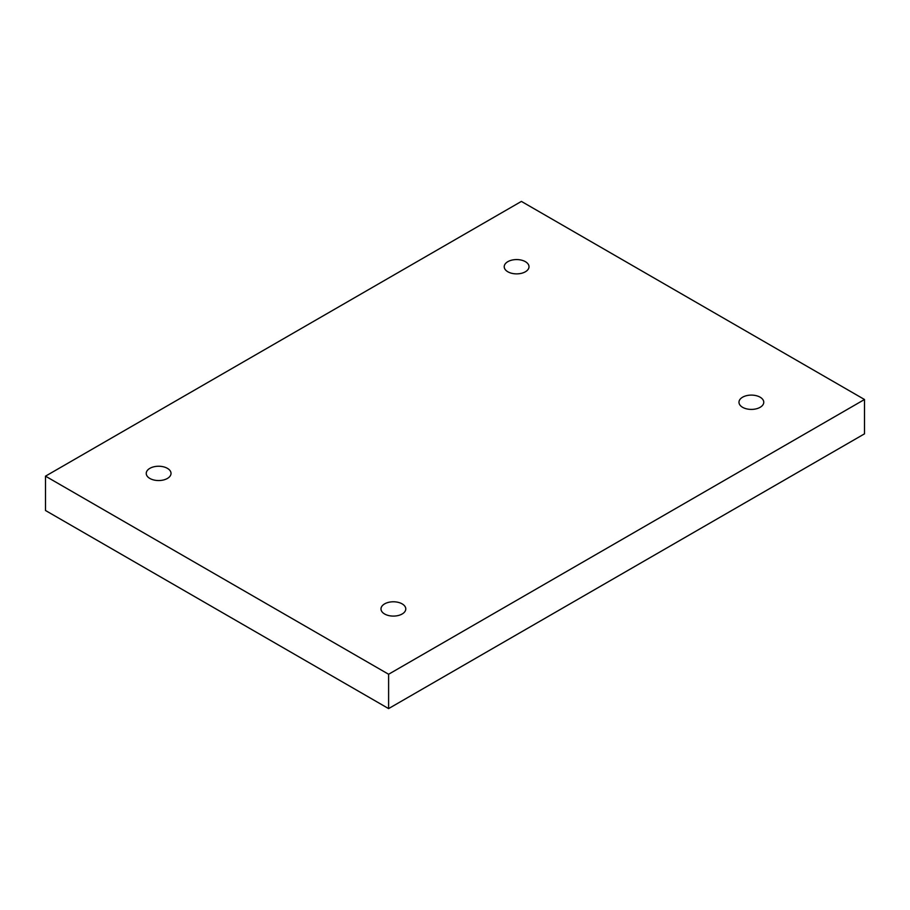 <?xml version="1.0" encoding="UTF-8"?>
<svg xmlns="http://www.w3.org/2000/svg" width="910" height="910" viewBox="0 0 910 910"><rect width="100%" height="100%" fill="white"/><g stroke="black" fill="none" stroke-linecap="round" stroke-linejoin="round"><path stroke-width="1.36" d="M388.604 708.594L864.5 433.842L864.5 399.501L521.396 201.406L45.5 476.158L45.5 510.499L388.604 708.594L388.604 674.253L864.5 399.501M45.5 476.158L388.604 674.253M742.606 397.192A12.399 7.155 180 0 1 756.108 395.645A12.399 7.155 180 0 1 763.763 402.254A12.399 7.155 180 0 1 751.364 409.409A12.399 7.155 180 0 1 738.977 402.254A12.399 7.155 180 0 1 742.606 397.192M384.623 603.876A12.399 7.155 180 0 1 398.136 602.329A12.399 7.155 180 0 1 405.78 608.938A12.399 7.155 180 0 1 393.393 616.093A12.399 7.155 180 0 1 380.994 608.938A12.399 7.155 180 0 1 384.623 603.876M149.866 468.343A12.399 7.155 180 0 1 163.368 466.784A12.399 7.155 180 0 1 171.023 473.393A12.399 7.155 180 0 1 158.636 480.548A12.399 7.155 180 0 1 146.237 473.393A12.399 7.155 180 0 1 149.866 468.343M507.848 261.659A12.399 7.155 180 0 1 521.35 260.112A12.399 7.155 180 0 1 529.006 266.721A12.399 7.155 180 0 1 516.607 273.876A12.399 7.155 180 0 1 504.22 266.721A12.399 7.155 180 0 1 507.848 261.659"/></g></svg>
